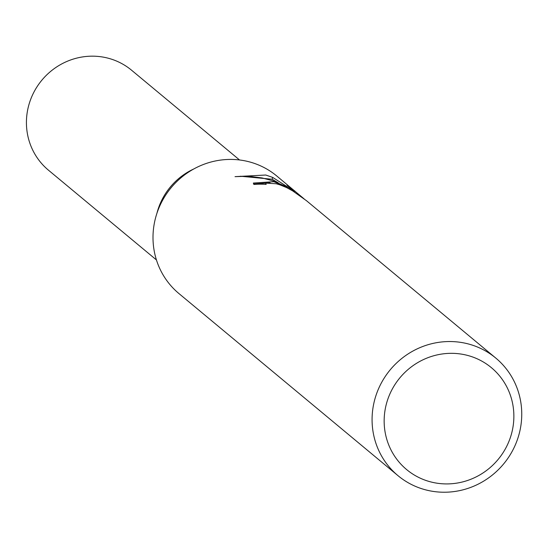 <?xml version="1.0" encoding="UTF-8"?>
<svg xmlns="http://www.w3.org/2000/svg" width="548" height="548" viewBox="0 0 548 548"><rect width="100%" height="100%" fill="white"/><g stroke="black" fill="none" stroke-linecap="round" stroke-linejoin="round"><path stroke-width="0.82" d="M398.026 475.691A76.473 73.692 -50.3 0 1 381.511 382.682A76.473 73.692 -50.3 0 1 469.273 344.206A76.473 73.692 -50.3 0 1 495.796 358.077A76.473 73.692 -50.3 0 1 512.318 451.086A76.473 73.692 -50.3 0 1 424.556 489.563A76.473 73.692 -50.3 0 1 398.026 475.691L178.956 293.577A76.473 73.692 -50.3 0 1 162.434 200.568A76.473 73.692 -50.3 0 1 250.196 162.092A76.473 73.692 -50.3 0 1 276.719 175.963L304.133 198.89M495.796 358.077L306.455 200.684L292.57 190.834L286.536 187.56L279.87 184.827L276.274 183.765L266.383 183.155L265.794 183.655L266.184 184.402A76.473 73.692 129.7 0 0 253.95 184.443L253.347 183.053L273.767 181.696L287.364 187.128L272.657 180.758L262.04 177.929L248.511 176.244L235.03 176.648L265.753 175.024L272.712 177.422L294.543 191.41L287.001 185.142L295.153 191.286M468.389 355.638A66.274 63.863 -50.3 0 1 510.907 435.852A66.274 63.863 -50.3 0 1 429.632 481.61A66.274 63.863 -50.3 0 1 387.114 401.396A66.274 63.863 -50.3 0 1 468.389 355.638M298.996 195.143L299.119 194.725M287.145 187.854L287.364 187.128M270.048 182.792L253.532 184.012M278.268 182.833L272.151 179.244L240.408 176.23M294.372 191.951L294.543 191.41M272.151 179.244L272.712 177.422M156.906 213.364A65 62.636 -50.3 0 1 193.834 168.942M156.433 259.937L48.484 170.202A65 62.636 -50.3 0 1 34.442 91.146A65 62.636 -50.3 0 1 109.038 58.437A65 62.636 -50.3 0 1 131.589 70.233L239.538 159.968M265.787 183.655L265.575 184.354"/></g></svg>
